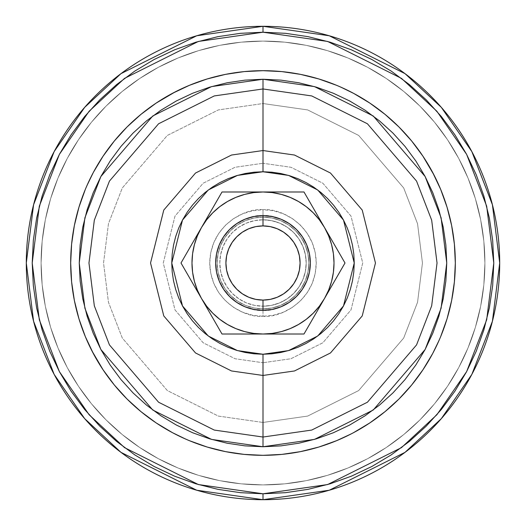 <?xml version="1.0" encoding="UTF-8"?>
<svg xmlns="http://www.w3.org/2000/svg" width="526" height="526" viewBox="0 0 526 526"><rect width="100%" height="100%" fill="white"/><g stroke="black" fill="none" stroke-linecap="round" stroke-linejoin="round"><path stroke-width="0.39" stroke-dasharray="2.63 1.97" d="M263 219.802A43.198 43.198 0 0 1 306.198 263A43.198 43.198 0 0 1 263 306.198A43.198 43.198 0 0 0 306.198 263A43.198 43.198 0 0 0 263 219.802L271.429 220.631L279.53 223.09L286.999 227.081L293.547 232.453L298.919 239.001L302.91 246.47L305.369 254.571L306.198 263L305.369 271.429L302.91 279.53L298.919 286.999L293.547 293.547L286.999 298.919L279.53 302.91L271.429 305.369L263 306.198L254.571 305.369L246.47 302.91L239.001 298.919L232.453 293.547L227.081 286.999L223.09 279.53L220.631 271.429L219.802 263L220.631 254.571L223.09 246.47L227.081 239.001L232.453 232.453L239.001 227.081L246.47 223.09L254.571 220.631L263 219.802A43.198 43.198 0 0 0 219.802 263A43.198 43.198 0 0 0 263 306.198A43.198 43.198 0 0 1 219.802 263A43.198 43.198 0 0 1 263 219.802L271.429 220.631L279.53 223.09L286.999 227.081L293.547 232.453L298.919 239.001L302.91 246.47L305.369 254.571L306.198 263L305.369 271.429L302.91 279.53L298.919 286.999L293.547 293.547L286.999 298.919L279.53 302.91L271.429 305.369L263 306.198L254.571 305.369L246.47 302.91L239.001 298.919L232.453 293.547L227.081 286.999L223.09 279.53L220.631 271.429L219.802 263L220.631 254.571L223.09 246.47L227.081 239.001L232.453 232.453L239.001 227.081L246.47 223.09L254.571 220.631L263 219.802M272.218 309.433L263 310.34L263 316.257C247.424 318.401 210.466 302.417 209.742 263C210.466 223.583 247.424 207.599 263 209.742L263 215.66C249.153 213.76 216.304 227.962 215.66 263C216.304 298.038 249.153 312.24 263 310.34A47.34 47.34 0 0 0 310.34 263A47.34 47.34 0 0 0 263 215.66A47.34 47.34 0 0 0 215.66 263A47.34 47.34 0 0 0 263 310.34C276.847 312.24 309.696 298.038 310.34 263C309.696 227.962 276.847 213.76 263 215.66L263 209.742L273.389 210.768L283.382 213.799L292.587 218.717L300.662 225.338L307.283 233.412L312.201 242.617L315.232 252.611L316.257 263L315.232 273.389L312.201 283.382L307.283 292.587L300.662 300.662L292.587 307.283L283.382 312.201L273.389 315.232L263 316.257L252.611 315.232L242.617 312.201L233.412 307.283L225.338 300.662L218.717 292.587L213.799 283.382L210.768 273.389L209.742 263L210.768 252.611L213.799 242.617L218.717 233.412L225.338 225.338L233.412 218.717L242.617 213.799L252.611 210.768L263 209.742C278.576 207.599 315.534 223.583 316.257 263C315.534 302.417 278.576 318.401 263 316.257L263 310.34A47.34 47.34 0 0 1 215.66 263A47.34 47.34 0 0 1 263 215.66A47.34 47.34 0 0 0 215.66 263A47.34 47.34 0 0 0 263 310.34L253.762 309.433L244.86 306.724M303.995 191.99L222.005 191.99L181.003 263L222.005 334.01L303.995 334.01L344.997 263L303.995 191.99L222.005 191.99L303.995 191.99L344.997 263L303.995 334.01L222.005 334.01L206.718 307.539L181.003 263L222.005 191.99L181.003 263L222.005 334.01L303.995 334.01L344.997 263L324.496 227.495A71.01 71.01 0 0 0 263 191.99L303.995 191.99L344.997 263L324.496 298.505A71.01 71.01 0 0 0 324.496 227.495L319.335 219.769L313.213 212.787L306.231 206.665L298.505 201.504L290.174 197.395L281.377 194.41L272.271 192.595L263 191.99A71.01 71.01 0 0 0 201.504 298.505A71.01 71.01 0 0 0 324.496 298.505L303.995 334.01L222.005 334.01L181.003 263L222.005 191.99L263 191.99L253.729 192.595L244.623 194.41L235.826 197.395L227.495 201.504L219.769 206.665L212.787 212.787L206.665 219.769L201.504 227.495L197.395 235.826L194.41 244.623L192.595 253.729L191.99 263L192.595 272.271L194.41 281.377L197.395 290.174L201.504 298.505L206.665 306.231L212.787 313.213L219.769 319.335L227.495 324.496L235.826 328.605L244.623 331.59L253.729 333.405L263 334.01L272.271 333.405L281.377 331.59L290.174 328.605L298.505 324.496L306.231 319.335L313.213 313.213L319.335 306.231L324.496 298.505L328.605 290.174L331.59 281.377L333.405 272.271L334.01 263L333.405 253.729L331.59 244.623L328.605 235.826L324.496 227.495L344.997 263L303.995 334.01L222.005 334.01L181.003 263L222.005 191.99L303.995 191.99M263 493.782L327.619 484.551L401.469 447.626L436.876 414.744L466.634 371.606L486.682 319.808L493.782 263L486.682 206.192L466.634 154.394L436.876 111.256L401.469 78.374L327.619 41.449L263 32.218L263 26.3L329.276 35.768L405.02 73.64L441.334 107.363L471.855 151.613L492.415 204.732L499.7 263L492.415 321.268L471.855 374.387L441.334 418.637L405.02 452.36L329.276 490.232L263 499.7L263 493.782L285.618 492.671L308.026 489.351L329.993 483.848L351.315 476.214L371.79 466.529L391.219 454.891L409.406 441.399L426.185 426.185L441.399 409.406L454.891 391.219L466.529 371.79L476.214 351.315L483.848 329.993L489.351 308.026L492.671 285.618L493.782 263L492.671 240.382L489.351 217.974L483.848 196.007L476.214 174.685L466.529 154.21L454.891 134.781L441.399 116.594L426.185 99.815L409.406 84.601L391.219 71.109L371.79 59.471L351.315 49.786L329.993 42.152L308.026 36.649L285.618 33.329L263 32.218L240.382 33.329L217.974 36.649L196.007 42.152L174.685 49.786L154.21 59.471L134.781 71.109L116.594 84.601L99.815 99.815L84.601 116.594L71.109 134.781L59.471 154.21L49.786 174.685L42.152 196.007L36.649 217.974L33.329 240.382L32.218 263L33.329 285.618L36.649 308.026L42.152 329.993L49.786 351.315L59.471 371.79L71.109 391.219L84.601 409.406L99.815 426.185L116.594 441.399L134.781 454.891L154.21 466.529L174.685 476.214L196.007 483.848L217.974 489.351L240.382 492.671L263 493.782L263 499.7A236.7 236.7 0 0 0 499.7 263A236.7 236.7 0 0 0 263 26.3A236.7 236.7 0 0 0 26.3 263A236.7 236.7 0 0 0 263 499.7L196.724 490.232L120.98 452.36L84.666 418.637L54.145 374.387L33.585 321.268L26.3 263L33.585 204.732L54.145 151.613L84.666 107.363L120.98 73.64L196.724 35.768L263 26.3L263 32.218L198.381 41.449L124.531 78.374L89.124 111.256L59.366 154.394L39.318 206.192L32.218 263L39.318 319.808L59.366 371.606L89.124 414.744L124.531 447.626L198.381 484.551L263 493.782M263 484.906A221.906 221.906 0 0 1 41.094 263A221.906 221.906 0 0 1 263 41.094A221.906 221.906 0 0 0 41.094 263A221.906 221.906 0 0 0 263 484.906L284.75 483.835L306.29 480.646L327.415 475.353L347.923 468.015L367.608 458.705L386.281 447.508L403.777 434.535L419.912 419.912L434.535 403.777L447.508 386.281L458.705 367.608L468.015 347.923L475.353 327.415L480.646 306.29L483.835 284.75L484.906 263L483.835 241.25L480.646 219.71L475.353 198.585L468.015 178.077L458.705 158.392L447.508 139.719L434.535 122.223L419.912 106.088L403.777 91.465L386.281 78.492L367.608 67.295L347.923 57.985L327.415 50.647L306.29 45.354L284.75 42.165L263 41.094L241.25 42.165L219.71 45.354L198.585 50.647L178.077 57.985L158.392 67.295L139.719 78.492L122.223 91.465L106.088 106.088L91.465 122.223L78.492 139.719L67.295 158.392L57.985 178.077L50.647 198.585L45.354 219.71L42.165 241.25L41.094 263L42.165 284.75L45.354 306.29L50.647 327.415L57.985 347.923L67.295 367.608L78.492 386.281L91.465 403.777L106.088 419.912L122.223 434.535L139.719 447.508L158.392 458.705L178.077 468.015L198.585 475.353L219.71 480.646L241.25 483.835L263 484.906L241.25 483.835L219.71 480.646L198.585 475.353L178.077 468.015L158.392 458.705L139.719 447.508L122.223 434.535L106.088 419.912L91.465 403.777L78.492 386.281L67.295 367.608L57.985 347.923L50.647 327.415L45.354 306.29L42.165 284.75L41.094 263L42.165 241.25L45.354 219.71L50.647 198.585L57.985 178.077L67.295 158.392L78.492 139.719L91.465 122.223L106.088 106.088L122.223 91.465L139.719 78.492L158.392 67.295L178.077 57.985L198.585 50.647L219.71 45.354L241.25 42.165L263 41.094L284.75 42.165L306.29 45.354L327.415 50.647L347.923 57.985L367.608 67.295L386.281 78.492L403.777 91.465L419.912 106.088L434.535 122.223L447.508 139.719L458.705 158.392L468.015 178.077L475.353 198.585L480.646 219.71L483.835 241.25L484.906 263L483.835 284.75L480.646 306.29L475.353 327.415L468.015 347.923L458.705 367.608L447.508 386.281L434.535 403.777L419.912 419.912L403.777 434.535L386.281 447.508L367.608 458.705L347.923 468.015L327.415 475.353L306.29 480.646L284.75 483.835L263 484.906A221.906 221.906 0 0 0 484.906 263A221.906 221.906 0 0 0 263 41.094A221.906 221.906 0 0 1 484.906 263A221.906 221.906 0 0 1 263 484.906A221.906 221.906 0 0 0 484.906 263A221.906 221.906 0 0 0 263 41.094A221.906 221.906 0 0 1 484.906 263A221.906 221.906 0 0 1 263 484.906A221.906 221.906 0 0 1 41.094 263A221.906 221.906 0 0 1 263 41.094A221.906 221.906 0 0 0 41.094 263A221.906 221.906 0 0 0 263 484.906L241.25 483.835L219.71 480.646L198.585 475.353L178.077 468.015L158.392 458.705L139.719 447.508L122.223 434.535L106.088 419.912L91.465 403.777L78.492 386.281L67.295 367.608L57.985 347.923L50.647 327.415L45.354 306.29L42.165 284.75L41.094 263L42.165 241.25L45.354 219.71L50.647 198.585L57.985 178.077L67.295 158.392L78.492 139.719L91.465 122.223L106.088 106.088L122.223 91.465L139.719 78.492L158.392 67.295L178.077 57.985L198.585 50.647L219.71 45.354L241.25 42.165L263 41.094L284.75 42.165L306.29 45.354L327.415 50.647L347.923 57.985L367.608 67.295L386.281 78.492L403.777 91.465L419.912 106.088L434.535 122.223L447.508 139.719L458.705 158.392L468.015 178.077L475.353 198.585L480.646 219.71L483.835 241.25L484.906 263L483.835 284.75L480.646 306.29L475.353 327.415L468.015 347.923L458.705 367.608L447.508 386.281L434.535 403.777L419.912 419.912L403.777 434.535L386.281 447.508L367.608 458.705L347.923 468.015L327.415 475.353L306.29 480.646L284.75 483.835L263 484.906L284.75 483.835L306.29 480.646L327.415 475.353L347.923 468.015L367.608 458.705L386.281 447.508L403.777 434.535L419.912 419.912L434.535 403.777L447.508 386.281L458.705 367.608L468.015 347.923L475.353 327.415L480.646 306.29L483.835 284.75L484.906 263L483.835 241.25L480.646 219.71L475.353 198.585L468.015 178.077L458.705 158.392L447.508 139.719L434.535 122.223L419.912 106.088L403.777 91.465L386.281 78.492L367.608 67.295L347.923 57.985L327.415 50.647L306.29 45.354L284.75 42.165L263 41.094L241.25 42.165L219.71 45.354L198.585 50.647L178.077 57.985L158.392 67.295L139.719 78.492L122.223 91.465L106.088 106.088L91.465 122.223L78.492 139.719L67.295 158.392L57.985 178.077L50.647 198.585L45.354 219.71L42.165 241.25L41.094 263L42.165 284.75L45.354 306.29L50.647 327.415L57.985 347.923L67.295 367.608L78.492 386.281L91.465 403.777L106.088 419.912L122.223 434.535L139.719 447.508L158.392 458.705L178.077 468.015L198.585 475.353L219.71 480.646L241.25 483.835L263 484.906M262.875 455.319A192.319 192.319 0 0 0 263 455.319A192.319 192.319 0 0 1 70.681 263A192.319 192.319 0 0 1 263 70.681A192.319 192.319 0 0 0 70.681 263A192.319 192.319 0 0 0 263 455.319L244.149 454.392L225.483 451.624L207.172 447.041L189.406 440.676L172.344 432.609L156.156 422.904L140.994 411.667L127.009 398.991L114.333 385.006L103.096 369.844L93.391 353.656L85.324 336.594L78.959 318.828L74.376 300.517L71.608 281.851L70.681 263L71.608 244.149L74.376 225.483L78.959 207.172L85.324 189.406L93.391 172.344L103.096 156.156L114.333 140.994L127.009 127.009L140.994 114.333L156.156 103.096L172.344 93.391L189.406 85.324L207.172 78.959L225.483 74.376L244.149 71.608L263 70.681A192.319 192.319 0 0 0 262.875 70.681M185.086 438.829L172.344 432.609L189.406 440.676L207.172 447.041L189.406 440.676M91.932 350.868L85.324 336.594L78.959 318.828L74.376 300.517L71.608 281.851L70.681 263L71.608 244.149L70.681 263L71.608 281.851L74.376 300.517L78.959 318.828L85.324 336.594L93.391 353.656L103.096 369.844L114.333 385.006L103.096 369.844M87.171 185.086L93.391 172.344L85.324 189.406L78.959 207.172L85.324 189.406M175.132 91.932L189.406 85.324L207.172 78.959L225.483 74.376L244.149 71.608L263 70.681L281.851 71.608L300.517 74.376L318.828 78.959L336.594 85.324L353.656 93.391L369.844 103.096L385.006 114.333L398.991 127.009L411.667 140.994L422.904 156.156L432.609 172.344L440.676 189.406L447.041 207.172L451.624 225.483L454.392 244.149L455.319 263L454.392 281.851L451.624 300.517L447.041 318.828L440.676 336.594L432.609 353.656L422.904 369.844L411.667 385.006L398.991 398.991L385.006 411.667L369.844 422.904L353.656 432.609L336.594 440.676L318.828 447.041L300.517 451.624L281.851 454.392L263 455.319A192.319 192.319 0 0 0 263.125 455.319M340.914 87.171L353.656 93.391L336.594 85.324L318.828 78.959L336.594 85.324M434.068 175.132L440.676 189.406L447.041 207.172L451.624 225.483L454.392 244.149L455.319 263L454.392 281.851L455.319 263L454.392 244.149L451.624 225.483L447.041 207.172L440.676 189.406L432.609 172.344L422.904 156.156L411.667 140.994L422.904 156.156M438.829 340.914L432.609 353.656L440.676 336.594L447.041 318.828L440.676 336.594M350.868 434.068L336.594 440.676L318.828 447.041L300.517 451.624L281.851 454.392L263 455.319L244.149 454.392L263 455.319A192.319 192.319 0 0 0 455.319 263A192.319 192.319 0 0 0 263 70.681L281.851 71.608L263 70.681A192.319 192.319 0 0 1 455.319 263A192.319 192.319 0 0 1 263 455.319L281.851 454.392L300.517 451.624L318.828 447.041L336.594 440.676L353.656 432.609L369.844 422.904L385.006 411.667L369.844 422.904M263.125 70.681A192.319 192.319 0 0 0 263 70.681L244.149 71.608L225.483 74.376L207.172 78.959L189.406 85.324L172.344 93.391L156.156 103.096L140.994 114.333L156.156 103.096M225.483 451.624L207.172 447.041L225.483 451.624L244.149 454.392M156.156 422.904L140.994 411.667L127.009 398.991L114.333 385.006L127.009 398.991L140.994 411.667L156.156 422.904L172.344 432.609M74.376 225.483L78.959 207.172L74.376 225.483L71.608 244.149M103.096 156.156L114.333 140.994L127.009 127.009L140.994 114.333L127.009 127.009L114.333 140.994L103.096 156.156L93.391 172.344M300.517 74.376L318.828 78.959L300.517 74.376L281.851 71.608M369.844 103.096L385.006 114.333L398.991 127.009L411.667 140.994L398.991 127.009L385.006 114.333L369.844 103.096L353.656 93.391M451.624 300.517L447.041 318.828L451.624 300.517L454.392 281.851M422.904 369.844L411.667 385.006L398.991 398.991L385.006 411.667L398.991 398.991L411.667 385.006L422.904 369.844L432.609 353.656M263 171.759L263 163.27L235.076 167.261L203.161 183.219L175.007 216.068L163.27 263L175.007 309.932L203.161 342.781L235.076 358.739L263 362.73L263 354.241L237.45 350.592L208.257 335.996L182.496 305.935L171.759 263L182.496 220.065L208.257 190.004L237.45 175.408L263 171.759L271.942 172.199L280.799 173.514L289.484 175.691L297.92 178.702L306.014 182.535L313.693 187.138L320.88 192.47L327.52 198.48L333.53 205.12L338.862 212.307L343.465 219.986L347.298 228.08L350.309 236.516L352.486 245.201L353.801 254.058L354.241 263L353.801 271.942L352.486 280.799L350.309 289.484L347.298 297.92L343.465 306.014L338.862 313.693L333.53 320.88L327.52 327.52L320.88 333.53L313.693 338.862L306.014 343.465L297.92 347.298L289.484 350.309L280.799 352.486L271.942 353.801L263 354.241L254.058 353.801L245.201 352.486L236.516 350.309L228.08 347.298L219.986 343.465L212.307 338.862L205.12 333.53L198.48 327.52L192.47 320.88L187.138 313.693L182.535 306.014L178.702 297.92L175.691 289.484L173.514 280.799L172.199 271.942L171.759 263L172.199 254.058L173.514 245.201L175.691 236.516L178.702 228.08L182.535 219.986L187.138 212.307L192.47 205.12L198.48 198.48L205.12 192.47L212.307 187.138L219.986 182.535L228.08 178.702L236.516 175.691L245.201 173.514L254.058 172.199L263 171.759L288.55 175.408L317.743 190.004L343.504 220.065L354.241 263L343.504 305.935L317.743 335.996L288.55 350.592L263 354.241L263 362.73L235.076 358.739L203.161 342.781L175.007 309.932L163.27 263L175.007 216.068L203.161 183.219L235.076 167.261L263 163.27L263 79.248L314.449 86.599L373.25 115.996L425.133 176.526L441.097 217.771L446.752 263L441.097 308.229L425.133 349.474L373.25 410.004L314.449 439.401L263 446.752L263 422.457L307.651 416.079L358.673 390.562L403.698 338.04L417.552 302.253L422.457 263L417.552 223.747L403.698 187.96L358.673 135.438L307.651 109.921L263 103.543L218.349 109.921L167.327 135.438L122.302 187.96L108.448 223.747L103.543 263L108.448 302.253L122.302 338.04L167.327 390.562L218.349 416.079L263 422.457L263 362.73L263 422.457L307.651 416.079L358.673 390.562L403.698 338.04L417.552 302.253L422.457 263L417.552 223.747L403.698 187.96L358.673 135.438L307.651 109.921L263 103.543L263 163.27L290.924 167.261L322.839 183.219L350.993 216.068L362.73 263L350.993 309.932L322.839 342.781L290.924 358.739L263 362.73L290.924 358.739L322.839 342.781L350.993 309.932L362.73 263L350.993 216.068L322.839 183.219L290.924 167.261L263 163.27L263 171.759M263 217.139A45.861 45.861 0 0 0 217.139 263A45.861 45.861 0 0 0 263 308.861A45.861 45.861 0 0 1 217.139 263A45.861 45.861 0 0 1 263 217.139L254.051 218.02L245.451 220.631L237.522 224.865L230.572 230.572L224.865 237.522L220.631 245.451L218.02 254.051L217.139 263L218.02 271.949L220.631 280.549L224.865 288.478L230.572 295.428L237.522 301.135L245.451 305.369L254.051 307.98L263 308.861L271.949 307.98L280.549 305.369L288.478 301.135L295.428 295.428L301.135 288.478L305.369 280.549L307.98 271.949L308.861 263L307.98 254.051L305.369 245.451L301.135 237.522L295.428 230.572L288.478 224.865L280.549 220.631L271.949 218.02L263 217.139L271.949 218.02L280.549 220.631L288.478 224.865L295.428 230.572L301.135 237.522L305.369 245.451L307.98 254.051L308.861 263L307.98 271.949L305.369 280.549L301.135 288.478L295.428 295.428L288.478 301.135L280.549 305.369L271.949 307.98L263 308.861L254.051 307.98L245.451 305.369L237.522 301.135L230.572 295.428L224.865 288.478L220.631 280.549L218.02 271.949L217.139 263L218.02 254.051L220.631 245.451L224.865 237.522L230.572 230.572L237.522 224.865L245.451 220.631L254.051 218.02L263 217.139A45.861 45.861 0 0 1 308.861 263A45.861 45.861 0 0 1 263 308.861A45.861 45.861 0 0 0 308.861 263A45.861 45.861 0 0 0 263 217.139M281.009 80.136L263 79.248L244.991 80.136M209.657 87.158L192.68 93.234L176.381 100.946L160.91 110.217M120.96 146.432L110.158 161.002M100.946 176.381L93.234 192.68L87.158 209.657M80.136 244.991L79.248 263M87.158 316.343L93.234 333.32L100.946 349.619L110.217 365.09L120.96 379.568M146.432 405.04L160.91 415.783M176.381 425.054L192.68 432.767L209.657 438.842M244.991 445.864L263 446.752L281.009 445.864M316.343 438.842L333.32 432.767L349.619 425.054L365.09 415.783L379.568 405.04M405.04 379.568L415.842 364.998M425.054 349.619L432.767 333.32L438.842 316.343M445.864 281.009L446.752 263L445.864 244.991M438.842 209.657L432.767 192.68L425.054 176.381L415.783 160.91L405.04 146.432M379.568 120.96L365.09 110.217M349.619 100.946L333.32 93.234L316.343 87.158M263 422.457L263 446.752L211.551 439.401L152.75 410.004L100.867 349.474L84.903 308.229L79.248 263L84.903 217.771L100.867 176.526L152.75 115.996L211.551 86.599L263 79.248L263 103.543L218.349 109.921L167.327 135.438L122.302 187.96L108.448 223.747L103.543 263L108.448 302.253L122.302 338.04L167.327 390.562L218.349 416.079L263 422.457M253.782 216.567L263 215.66L272.238 216.567L281.14 219.276M281.088 219.25L289.3 223.635L296.473 229.527L302.371 236.713M306.724 244.86L302.365 236.7M309.433 272.218L310.34 263L309.433 253.782M309.433 272.238L306.724 281.14M306.75 281.088L302.365 289.3L296.473 296.473L289.287 302.371M281.14 306.724L289.3 302.365M244.912 306.75L236.7 302.365L229.527 296.473L223.629 289.287M219.276 281.14L223.635 289.3M216.567 253.782L215.66 263L216.567 272.218M216.567 253.762L219.276 244.86M219.25 244.912L223.635 236.7L229.527 229.527L236.713 223.629M244.86 219.276L236.7 223.635M227.495 324.496L235.826 328.605L244.623 331.59L253.729 333.405L263 334.01L272.271 333.405L281.377 331.59L290.174 328.605L298.505 324.496L306.231 319.335L313.213 313.213L319.335 306.231L324.496 298.505L328.605 290.174L331.59 281.377L333.405 272.271L334.01 263L333.405 253.729L331.59 244.623L328.605 235.826L324.496 227.495L319.335 219.769L313.213 212.787L306.231 206.665M298.505 201.504L290.174 197.395L281.377 194.41L272.271 192.595L263 191.99L253.729 192.595L244.623 194.41L235.826 197.395L227.495 201.504L219.769 206.665L212.787 212.787L206.665 219.769L201.504 227.495L197.395 235.826L194.41 244.623L192.595 253.729L191.99 263L192.595 272.271L194.41 281.377L197.395 290.174L201.504 298.505L206.665 306.231L212.787 313.213L219.769 319.335M263 215.66A47.34 47.34 0 0 1 310.34 263A47.34 47.34 0 0 1 263 310.34A47.34 47.34 0 0 0 310.34 263A47.34 47.34 0 0 0 263 215.66M293.981 334.01L303.995 334.01L309.045 325.265M263 334.01A71.01 71.01 0 0 0 324.496 227.495A71.01 71.01 0 0 0 201.504 227.495A71.01 71.01 0 0 0 263 334.01M329.71 289.471L324.496 298.505M334.865 280.549L331.176 286.933M339.954 271.732L337.113 276.656M339.928 254.229L344.997 263L341.854 268.444M283.81 191.99L273.435 191.99M319.269 218.441L324.496 227.495M314.127 209.539L317.816 215.923M309.038 200.715L311.879 205.646M216.942 200.761L222.057 191.99M196.277 236.549L201.504 227.495M191.135 245.451L194.824 239.067M186.046 254.268L188.887 249.344M186.066 271.764L181.003 263L184.146 257.556M206.731 307.559L201.504 298.505M211.873 316.461L208.184 310.077M216.962 325.278L214.121 320.354M222.005 334.01L218.862 328.566M252.638 334.01L232.071 334.01"/><path stroke-width="0.79" d="M263 215.66L263 225.91A37.09 37.09 0 0 1 300.09 263A37.09 37.09 0 0 1 263 300.09L263 310.34A47.34 47.34 0 0 0 310.34 263A47.34 47.34 0 0 0 263 215.66A47.34 47.34 0 0 1 310.34 263A47.34 47.34 0 0 1 263 310.34A47.34 47.34 0 0 1 215.66 263A47.34 47.34 0 0 1 263 215.66A47.34 47.34 0 0 0 215.66 263A47.34 47.34 0 0 0 263 310.34L263 300.09L270.239 299.379L277.195 297.269L283.606 293.837L289.228 289.228L293.837 283.606L297.269 277.195L299.379 270.239L300.09 263L299.379 255.761L297.269 248.805L293.837 242.394L289.228 236.772L283.606 232.163L277.195 228.731L270.239 226.621L263 225.91L255.761 226.621L248.805 228.731L242.394 232.163L236.772 236.772L232.163 242.394L228.731 248.805L226.621 255.761L225.91 263L226.621 270.239L228.731 277.195L232.163 283.606L236.772 289.228L242.394 293.837L248.805 297.269L255.761 299.379L263 300.09A37.09 37.09 0 0 1 225.91 263A37.09 37.09 0 0 1 263 225.91L263 215.66L272.238 216.567L281.114 219.263L289.3 223.635L296.473 229.527L302.365 236.7L306.737 244.886L309.433 253.762L310.34 263L309.433 272.238L306.737 281.114L302.365 289.3L296.473 296.473L289.3 302.365L281.114 306.737L272.238 309.433L263 310.34L253.762 309.433L244.886 306.737L236.7 302.365L229.527 296.473L223.635 289.3L219.263 281.114L216.567 272.238L215.66 263L216.567 253.762L219.263 244.886L223.635 236.7L229.527 229.527L236.7 223.635L244.886 219.263L253.762 216.567L263 215.66M263 32.218L327.619 41.449L401.469 78.374L436.876 111.256L466.634 154.394L486.682 206.192L493.782 263L486.682 319.808L466.634 371.606L436.876 414.744L401.469 447.626L327.619 484.551L263 493.782L263 499.7L329.276 490.232L405.02 452.36L441.334 418.637L471.855 374.387L492.415 321.268L499.7 263L492.415 204.732L471.855 151.613L441.334 107.363L405.02 73.64L329.276 35.768L263 26.3L263 32.218L285.618 33.329L308.026 36.649L329.993 42.152L351.315 49.786L371.79 59.471L391.219 71.109L409.406 84.601L426.185 99.815L441.399 116.594L454.891 134.781L466.529 154.21L476.214 174.685L483.848 196.007L489.351 217.974L492.671 240.382L493.782 263L492.671 285.618L489.351 308.026L483.848 329.993L476.214 351.315L466.529 371.79L454.891 391.219L441.399 409.406L426.185 426.185L409.406 441.399L391.219 454.891L371.79 466.529L351.315 476.214L329.993 483.848L308.026 489.351L285.618 492.671L263 493.782L240.382 492.671L217.974 489.351L196.007 483.848L174.685 476.214L154.21 466.529L134.781 454.891L116.594 441.399L99.815 426.185L84.601 409.406L71.109 391.219L59.471 371.79L49.786 351.315L42.152 329.993L36.649 308.026L33.329 285.618L32.218 263L33.329 240.382L36.649 217.974L42.152 196.007L49.786 174.685L59.471 154.21L71.109 134.781L84.601 116.594L99.815 99.815L116.594 84.601L134.781 71.109L154.21 59.471L174.685 49.786L196.007 42.152L217.974 36.649L240.382 33.329L263 32.218L263 26.3A236.7 236.7 0 0 1 499.7 263A236.7 236.7 0 0 1 263 499.7A236.7 236.7 0 0 1 26.3 263A236.7 236.7 0 0 1 263 26.3L196.724 35.768L120.98 73.64L84.666 107.363L54.145 151.613L33.585 204.732L26.3 263L33.585 321.268L54.145 374.387L84.666 418.637L120.98 452.36L196.724 490.232L263 499.7L263 493.782L198.381 484.551L124.531 447.626L89.124 414.744L59.366 371.606L39.318 319.808L32.218 263L39.318 206.192L59.366 154.394L89.124 111.256L124.531 78.374L198.381 41.449L263 32.218M244.149 454.392L225.483 451.624L244.149 454.392L263 455.319A192.319 192.319 0 0 1 70.681 263A192.319 192.319 0 0 1 263 70.681A192.319 192.319 0 0 1 455.319 263A192.319 192.319 0 0 1 263 455.319L281.851 454.392L300.517 451.624L318.828 447.041L336.594 440.676L350.868 434.068M262.875 70.681A192.319 192.319 0 0 0 244.261 71.595M244.038 71.621A192.319 192.319 0 0 0 71.621 244.038M71.595 244.261A192.319 192.319 0 0 0 70.681 262.875M70.681 263.125A192.319 192.319 0 0 0 71.595 281.739M71.621 281.962A192.319 192.319 0 0 0 244.038 454.379M244.261 454.405A192.319 192.319 0 0 0 262.875 455.319M172.344 432.609L156.156 422.904L172.344 432.609L185.086 438.829M71.608 244.149L74.376 225.483L71.608 244.149L70.681 263L71.608 281.851L74.376 300.517L78.959 318.828L85.324 336.594L93.391 353.656L103.096 369.844L91.932 350.868M93.391 172.344L103.096 156.156L93.391 172.344L87.171 185.086M281.851 71.608L300.517 74.376L281.851 71.608L263 70.681L244.149 71.608L225.483 74.376L207.172 78.959L189.406 85.324L172.344 93.391L156.156 103.096L175.132 91.932M353.656 93.391L369.844 103.096L353.656 93.391L340.914 87.171M454.392 281.851L451.624 300.517L454.392 281.851L455.319 263L454.392 244.149L451.624 225.483L447.041 207.172L440.676 189.406L432.609 172.344L422.904 156.156L434.068 175.132M432.609 353.656L422.904 369.844L432.609 353.656L438.829 340.914M369.844 422.904L353.656 432.609L369.844 422.904L385.006 411.667L398.991 398.991L411.667 385.006L422.904 369.844M263.125 455.319A192.319 192.319 0 0 0 281.739 454.405M281.962 454.379A192.319 192.319 0 0 0 454.379 281.962M454.405 281.739A192.319 192.319 0 0 0 455.319 263.125M455.319 262.875A192.319 192.319 0 0 0 454.405 244.261M454.379 244.038A192.319 192.319 0 0 0 281.962 71.621M281.739 71.595A192.319 192.319 0 0 0 263.125 70.681M156.156 103.096L140.994 114.333L127.009 127.009L114.333 140.994L103.096 156.156M85.324 189.406L78.959 207.172L74.376 225.483M103.096 369.844L114.333 385.006L127.009 398.991L140.994 411.667L156.156 422.904M189.406 440.676L207.172 447.041L225.483 451.624M440.676 336.594L447.041 318.828L451.624 300.517M422.904 156.156L411.667 140.994L398.991 127.009L385.006 114.333L369.844 103.096M336.594 85.324L318.828 78.959L300.517 74.376M281.009 445.864L298.847 443.221L281.009 445.864L263 446.752L263 437.034L263 446.752L211.551 439.401L152.75 410.004L100.867 349.474L84.903 308.229L79.248 263L84.903 217.771L100.867 176.526L152.75 115.996L211.551 86.599L263 79.248L263 88.966L214.273 95.929L158.582 123.774L109.441 181.102L94.325 220.164L88.966 263L94.325 305.836L109.441 344.898L158.582 402.226L214.273 430.071L263 437.034L311.727 430.071L367.418 402.226L416.559 344.898L431.675 305.836L437.034 263L431.675 220.164L416.559 181.102L367.418 123.774L311.727 95.929L263 88.966L263 171.759L288.55 175.408L317.743 190.004L343.504 220.065L354.241 263L343.504 305.935L317.743 335.996L288.55 350.592L263 354.241L263 375.459L294.488 370.962L330.473 352.966L362.23 315.922L375.459 263L362.23 210.078L330.473 173.034L294.488 155.038L263 150.541L294.488 155.038L330.473 173.034L362.23 210.078L375.459 263L362.23 315.922L330.473 352.966L294.488 370.962L263 375.459L263 437.034L263 375.459L231.512 370.962L195.527 352.966L163.77 315.922L150.541 263L163.77 210.078L195.527 173.034L231.512 155.038L263 150.541L263 88.966L214.273 95.929L158.582 123.774L109.441 181.102L94.325 220.164L88.966 263L94.325 305.836L109.441 344.898L158.582 402.226L214.273 430.071L263 437.034L311.727 430.071L367.418 402.226L416.559 344.898L431.675 305.836L437.034 263L431.675 220.164L416.559 181.102L367.418 123.774L311.727 95.929L263 88.966L263 79.248L281.009 80.136L298.847 82.779L281.009 80.136M244.991 80.136L227.153 82.779L209.657 87.158L227.153 82.779L244.991 80.136L263 79.248L314.449 86.599L373.25 115.996L425.133 176.526L441.097 217.771L446.752 263L441.097 308.229L425.133 349.474L373.25 410.004L314.449 439.401L263 446.752L244.991 445.864L227.153 443.221L244.991 445.864M160.91 110.217L146.432 120.96L133.071 133.071L120.96 146.432L133.071 133.071L146.432 120.96L160.91 110.217L176.381 100.946L192.68 93.234L209.657 87.158M110.217 160.91L100.946 176.381L110.217 160.91L120.96 146.432M87.158 209.657L82.779 227.153L80.136 244.991L82.779 227.153L87.158 209.657L93.234 192.68L100.946 176.381M79.248 263L80.136 281.009L82.779 298.847L87.158 316.343L82.779 298.847L80.136 281.009L79.248 263L80.136 244.991M120.96 379.568L133.071 392.929L146.432 405.04L133.071 392.929L120.96 379.568L110.217 365.09L100.946 349.619L93.234 333.32L87.158 316.343M160.91 415.783L176.381 425.054L160.91 415.783L146.432 405.04M209.657 438.842L227.153 443.221L209.657 438.842L192.68 432.767L176.381 425.054M298.847 443.221L316.343 438.842L298.847 443.221M379.568 405.04L392.929 392.929L405.04 379.568L392.929 392.929L379.568 405.04L365.09 415.783L349.619 425.054L333.32 432.767L316.343 438.842M415.783 365.09L425.054 349.619L415.783 365.09L405.04 379.568M438.842 316.343L443.221 298.847L445.864 281.009L443.221 298.847L438.842 316.343L432.767 333.32L425.054 349.619M445.864 244.991L443.221 227.153L438.842 209.657L443.221 227.153L445.864 244.991L446.752 263L445.864 281.009M405.04 146.432L392.929 133.071L379.568 120.96L392.929 133.071L405.04 146.432L415.783 160.91L425.054 176.381L432.767 192.68L438.842 209.657M365.09 110.217L349.619 100.946L365.09 110.217L379.568 120.96M316.343 87.158L298.847 82.779L316.343 87.158L333.32 93.234L349.619 100.946M338.862 212.307L333.53 205.12L327.52 198.48L320.88 192.47L313.693 187.138L306.014 182.535L297.92 178.702L289.484 175.691L280.799 173.514L271.942 172.199L263 171.759L254.058 172.199L245.201 173.514L236.516 175.691L228.08 178.702L219.986 182.535L212.307 187.138L205.12 192.47L198.48 198.48L192.47 205.12L187.138 212.307L182.535 219.986L178.702 228.08L175.691 236.516L173.514 245.201L172.199 254.058L171.759 263L172.199 271.942L173.514 280.799L175.691 289.484L178.702 297.92L182.535 306.014L187.138 313.693L192.47 320.88L198.48 327.52L205.12 333.53L212.307 338.862L219.986 343.465L228.08 347.298L236.516 350.309L245.201 352.486L254.058 353.801L263 354.241L271.942 353.801L280.799 352.486L289.484 350.309L297.92 347.298L306.014 343.465L313.693 338.862L320.88 333.53L327.52 327.52L333.53 320.88L338.862 313.693L343.465 306.014L347.298 297.92L350.309 289.484L352.486 280.799L353.801 271.942L354.241 263L353.801 254.058L352.486 245.201L350.309 236.516L347.298 228.08L343.465 219.986L338.902 212.359M263 171.759L263 150.541L231.512 155.038L195.527 173.034L163.77 210.078L150.541 263L163.77 315.922L195.527 352.966L231.512 370.962L263 375.459L263 354.241L237.45 350.592L208.257 335.996L182.496 305.935L171.759 263L182.496 220.065L208.257 190.004L237.45 175.408L263 171.759M222.005 191.99L201.504 227.495A71.01 71.01 0 0 1 263 191.99L222.005 191.99L263 191.99A71.01 71.01 0 0 1 324.496 227.495L334.852 245.432L324.496 227.495L319.335 219.769L313.213 212.787L306.231 206.665L298.505 201.504L290.174 197.395L281.377 194.41L272.271 192.595L263 191.99L253.729 192.595L244.623 194.41L235.826 197.395L227.495 201.504L219.769 206.665L212.787 212.787L206.665 219.769L201.504 227.495L197.395 235.826L194.41 244.623L192.595 253.729L191.99 263L192.595 272.271L194.41 281.377L197.395 290.174L201.504 298.505L206.665 306.231L212.787 313.213L219.769 319.335L227.495 324.496L235.826 328.605L244.623 331.59L253.729 333.405L263 334.01L272.271 333.405L281.377 331.59L290.174 328.605L298.505 324.496L306.231 319.335L313.213 313.213L319.335 306.231L324.496 298.505L328.605 290.174L331.59 281.377L333.405 272.271L334.01 263L333.405 253.729L331.59 244.623L328.605 235.826L324.496 227.495L303.995 191.99L222.005 191.99L181.003 263L222.005 334.01L303.995 334.01L344.997 263L309.038 200.722M306.25 206.685L298.505 201.504M219.75 319.315L227.495 324.496M219.263 281.114L216.567 272.238M244.886 219.263L253.762 216.567M306.737 244.886L309.433 253.762M281.114 306.737L272.238 309.433M273.435 334.01L252.638 334.01L273.435 334.01M293.981 334.01L283.81 334.01L303.995 334.01L324.496 298.505L309.045 325.265M331.176 286.933L329.71 289.471M337.113 276.656L344.997 263L334.865 245.451L339.947 254.255M341.854 268.444L339.954 271.732M317.816 215.923L319.269 218.441M311.879 205.646L314.127 209.539M324.496 227.495A71.01 71.01 0 0 1 263 334.01A71.01 71.01 0 0 1 201.504 298.505L191.148 280.568L201.504 298.505A71.01 71.01 0 0 1 201.504 227.495L216.955 200.735M194.824 239.067L196.277 236.549M188.887 249.344L181.003 263L191.135 280.549L186.053 271.745M184.146 257.556L186.046 254.268M208.184 310.077L206.731 307.559M214.121 320.354L211.873 316.461M218.862 328.566L216.962 325.278M232.104 334.01L252.638 334.01M324.496 298.505L334.852 280.568M283.81 191.99L273.435 191.99M201.504 227.495L191.148 245.432M201.504 298.505L222.005 334.01"/></g></svg>
